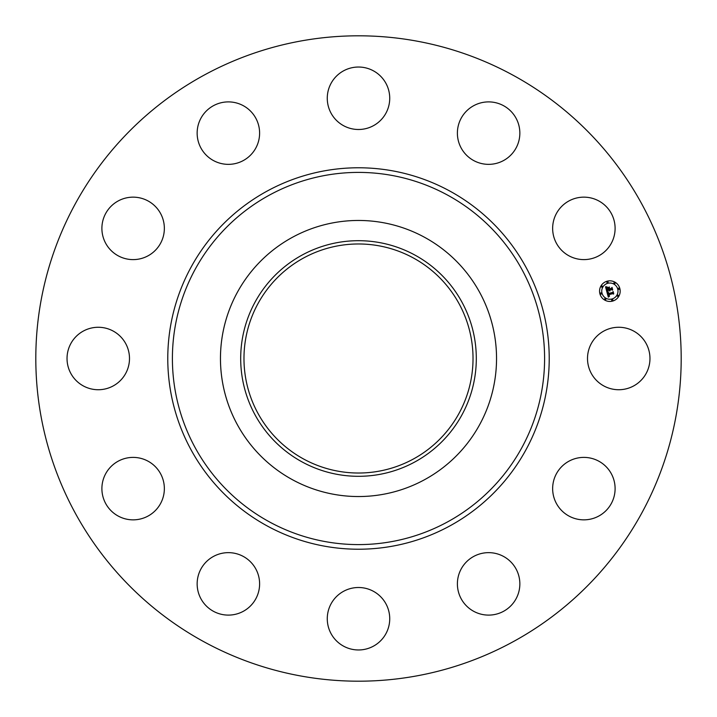 <?xml version="1.0" encoding="UTF-8"?>
<svg xmlns="http://www.w3.org/2000/svg" width="717" height="717" viewBox="0 0 717 717"><rect width="100%" height="100%" fill="white"/><g stroke="black" fill="none" stroke-linecap="round" stroke-linejoin="round"><path stroke-width="0.54" stroke-dasharray="3.58 2.69" d="M591.328 343.533A31.225 31.225 0 0 1 633.711 331.093A31.225 31.225 0 0 1 646.142 373.467A31.225 31.225 0 0 1 603.768 385.907A31.225 31.225 0 0 1 591.328 343.533M203.789 641.688A322.695 322.695 0 0 1 75.312 203.789A322.695 322.695 0 0 1 513.211 75.312A322.695 322.695 0 0 1 641.688 513.211A322.695 322.695 0 0 1 203.789 641.688M413.404 257.995A114.523 114.523 0 0 1 459.005 413.404A114.523 114.523 0 0 1 303.596 459.005A114.523 114.523 0 0 1 257.995 303.596A114.523 114.523 0 0 1 413.404 257.995M567.622 461.954A31.225 31.225 0 0 1 610.543 472.369A31.225 31.225 0 0 1 600.12 515.29A31.225 31.225 0 0 1 557.208 504.867A31.225 31.225 0 0 1 567.622 461.954M487.883 552.655A31.225 31.225 0 0 1 519.843 583.136A31.225 31.225 0 0 1 489.353 615.096A31.225 31.225 0 0 1 457.401 584.606A31.225 31.225 0 0 1 487.883 552.655M373.467 591.328A31.225 31.225 0 0 1 385.907 633.711A31.225 31.225 0 0 1 343.533 646.142A31.225 31.225 0 0 1 331.093 603.768A31.225 31.225 0 0 1 373.467 591.328M255.046 567.622A31.225 31.225 0 0 1 244.631 610.543A31.225 31.225 0 0 1 201.71 600.12A31.225 31.225 0 0 1 212.133 557.208A31.225 31.225 0 0 1 255.046 567.622M164.345 487.883A31.225 31.225 0 0 1 133.864 519.843A31.225 31.225 0 0 1 101.904 489.353A31.225 31.225 0 0 1 132.394 457.401A31.225 31.225 0 0 1 164.345 487.883M125.672 373.467A31.225 31.225 0 0 1 83.289 385.907A31.225 31.225 0 0 1 70.858 343.533A31.225 31.225 0 0 1 113.232 331.093A31.225 31.225 0 0 1 125.672 373.467M149.378 255.046A31.225 31.225 0 0 1 106.457 244.631A31.225 31.225 0 0 1 116.88 201.71A31.225 31.225 0 0 1 159.792 212.133A31.225 31.225 0 0 1 149.378 255.046M229.117 164.345A31.225 31.225 0 0 1 197.157 133.864A31.225 31.225 0 0 1 227.648 101.904A31.225 31.225 0 0 1 259.599 132.394A31.225 31.225 0 0 1 229.117 164.345M343.533 125.672A31.225 31.225 0 0 1 331.093 83.289A31.225 31.225 0 0 1 373.467 70.858A31.225 31.225 0 0 1 385.907 113.232A31.225 31.225 0 0 1 343.533 125.672M461.954 149.378A31.225 31.225 0 0 1 472.369 106.457A31.225 31.225 0 0 1 515.29 116.88A31.225 31.225 0 0 1 504.867 159.792A31.225 31.225 0 0 1 461.954 149.378M552.655 229.117A31.225 31.225 0 0 1 583.136 197.157A31.225 31.225 0 0 1 615.096 227.648A31.225 31.225 0 0 1 584.606 259.599A31.225 31.225 0 0 1 552.655 229.117M607.2 281.189A10.307 10.307 0 0 0 599.914 293.809A10.307 10.307 0 0 0 612.542 301.104A10.307 10.307 0 0 0 619.829 288.476A10.307 10.307 0 0 0 607.2 281.189M611.968 298.989A8.12 8.12 0 0 0 617.713 289.041A8.12 8.12 0 0 0 607.765 283.305A8.12 8.12 0 0 0 602.029 293.244A8.12 8.12 0 0 0 611.968 298.989M601.133 294.131A0.627 0.627 0 0 0 601.572 293.37A0.627 0.627 0 0 0 600.81 292.93A0.627 0.627 0 0 0 600.371 293.692A0.627 0.627 0 0 0 601.133 294.131M607.649 282.848A0.627 0.627 0 0 0 608.088 282.086A0.627 0.627 0 0 0 607.326 281.647A0.627 0.627 0 0 0 606.887 282.408A0.627 0.627 0 0 0 607.649 282.848M602.056 287.141A0.627 0.627 0 0 0 602.495 286.379A0.627 0.627 0 0 0 601.733 285.94A0.627 0.627 0 0 0 601.285 286.701A0.627 0.627 0 0 0 602.056 287.141M618.932 289.363A0.627 0.627 0 0 0 619.371 288.601A0.627 0.627 0 0 0 618.61 288.162A0.627 0.627 0 0 0 618.162 288.924A0.627 0.627 0 0 0 618.932 289.363M614.639 283.771A0.627 0.627 0 0 0 615.078 283.009A0.627 0.627 0 0 0 614.317 282.561A0.627 0.627 0 0 0 613.877 283.332A0.627 0.627 0 0 0 614.639 283.771M612.094 299.437A0.627 0.627 0 0 0 611.655 300.208A0.627 0.627 0 0 0 612.417 300.647A0.627 0.627 0 0 0 612.856 299.885A0.627 0.627 0 0 0 612.094 299.437M605.103 298.523A0.627 0.627 0 0 0 604.664 299.285A0.627 0.627 0 0 0 605.426 299.724A0.627 0.627 0 0 0 605.865 298.962A0.627 0.627 0 0 0 605.103 298.523M617.687 295.144A0.627 0.627 0 0 0 617.247 295.915A0.627 0.627 0 0 0 618.009 296.354A0.627 0.627 0 0 0 618.448 295.592A0.627 0.627 0 0 0 617.687 295.144M606.788 291.541L607.191 290.806L609.02 290.313L609.871 291.003L609.387 290.215L610.05 290.752L609.71 290.125L611.583 289.623L612.336 290.179L611.762 288.046L611.35 288.754L609.154 289.345L609.414 287.418L607.595 287.911L608.688 289.068L607.012 289.516L606.878 287.732L606.923 289.659L608.787 289.444L606.752 289.991L606.43 288.306L607.075 287.392L605.578 287.024L606.788 291.541M606.896 291.944L608.33 297.143L609.513 296.148L608.554 295.996L608.133 294.902L609.495 295.906L608.464 294.812L612.784 293.656L613.456 294.131L612.927 292.142L612.587 292.778L607.864 293.997L608.374 292.222L606.896 291.944M607.658 287.553L609.54 287.051L607.658 287.553M607.093 291.595L608.527 292.007L607.093 291.595M605.748 286.621L607.29 287.051L605.748 286.621M608.079 292.572L608.052 293.764L612.578 292.554L613.089 291.792L613.743 293.746L613.143 291.523L612.506 292.428L608.133 293.603L608.079 292.572M609.181 287.983L609.333 289.014L611.368 288.467L611.977 287.625L612.703 289.874L612.022 287.356L611.287 288.368L609.423 288.87L609.181 287.983"/><path stroke-width="1.08" d="M591.328 343.533A31.225 31.225 0 0 1 633.711 331.093A31.225 31.225 0 0 1 646.142 373.467A31.225 31.225 0 0 1 603.768 385.907A31.225 31.225 0 0 1 591.328 343.533M203.789 641.688A322.695 322.695 0 0 1 75.312 203.789A322.695 322.695 0 0 1 513.211 75.312A322.695 322.695 0 0 1 641.688 513.211A322.695 322.695 0 0 1 203.789 641.688M303.596 459.005A114.523 114.523 0 0 1 257.995 303.596A114.523 114.523 0 0 1 413.404 257.995A114.523 114.523 0 0 1 459.005 413.404A114.523 114.523 0 0 1 303.596 459.005M302.018 255.118A117.803 117.803 0 0 0 255.118 414.982A117.803 117.803 0 0 0 414.982 461.882A117.803 117.803 0 0 0 461.882 302.018A117.803 117.803 0 0 0 302.018 255.118M424.679 479.637A138.031 138.031 0 0 1 237.363 292.321A138.031 138.031 0 0 1 424.679 237.363A138.031 138.031 0 0 1 479.637 424.679A138.031 138.031 0 0 1 220.469 358.5A138.031 138.031 0 0 1 424.679 237.363A138.031 138.031 0 0 1 424.679 479.637M149.378 255.046A31.225 31.225 0 0 1 106.457 244.631A31.225 31.225 0 0 1 116.88 201.71A31.225 31.225 0 0 1 159.792 212.133A31.225 31.225 0 0 1 149.378 255.046M487.883 552.655A31.225 31.225 0 0 1 519.843 583.136A31.225 31.225 0 0 1 489.353 615.096A31.225 31.225 0 0 1 457.401 584.606A31.225 31.225 0 0 1 487.883 552.655M229.117 164.345A31.225 31.225 0 0 1 197.157 133.864A31.225 31.225 0 0 1 227.648 101.904A31.225 31.225 0 0 1 259.599 132.394A31.225 31.225 0 0 1 229.117 164.345M373.467 591.328A31.225 31.225 0 0 1 385.907 633.711A31.225 31.225 0 0 1 343.533 646.142A31.225 31.225 0 0 1 331.093 603.768A31.225 31.225 0 0 1 373.467 591.328M343.533 125.672A31.225 31.225 0 0 1 331.093 83.289A31.225 31.225 0 0 1 373.467 70.858A31.225 31.225 0 0 1 385.907 113.232A31.225 31.225 0 0 1 343.533 125.672M255.046 567.622A31.225 31.225 0 0 1 244.631 610.543A31.225 31.225 0 0 1 201.71 600.12A31.225 31.225 0 0 1 212.133 557.208A31.225 31.225 0 0 1 255.046 567.622M461.954 149.378A31.225 31.225 0 0 1 472.369 106.457A31.225 31.225 0 0 1 515.29 116.88A31.225 31.225 0 0 1 504.867 159.792A31.225 31.225 0 0 1 461.954 149.378M164.345 487.883A31.225 31.225 0 0 1 133.864 519.843A31.225 31.225 0 0 1 101.904 489.353A31.225 31.225 0 0 1 132.394 457.401A31.225 31.225 0 0 1 164.345 487.883M552.655 229.117A31.225 31.225 0 0 1 583.136 197.157A31.225 31.225 0 0 1 615.096 227.648A31.225 31.225 0 0 1 584.606 259.599A31.225 31.225 0 0 1 552.655 229.117M125.672 373.467A31.225 31.225 0 0 1 83.289 385.907A31.225 31.225 0 0 1 70.858 343.533A31.225 31.225 0 0 1 113.232 331.093A31.225 31.225 0 0 1 125.672 373.467M567.622 461.954A31.225 31.225 0 0 1 610.543 472.369A31.225 31.225 0 0 1 600.12 515.29A31.225 31.225 0 0 1 557.208 504.867A31.225 31.225 0 0 1 567.622 461.954M612.542 301.104A10.307 10.307 0 0 1 599.914 293.809A10.307 10.307 0 0 1 607.2 281.189A10.307 10.307 0 0 1 619.829 288.476A10.307 10.307 0 0 1 612.542 301.104M607.765 283.305A8.12 8.12 0 0 1 617.713 289.041A8.12 8.12 0 0 1 611.968 298.989A8.12 8.12 0 0 1 602.029 293.244A8.12 8.12 0 0 1 607.765 283.305M606.896 291.944L608.374 292.222L607.864 293.997L612.587 292.778L612.927 292.142L613.456 294.131L612.784 293.656L608.464 294.812L609.495 295.906L608.133 294.902L608.554 295.996L609.513 296.148L608.33 297.143L606.896 291.944M607.093 291.595L608.527 292.007L607.093 291.595M608.079 292.572L608.133 293.603L612.506 292.428L613.143 291.523L613.743 293.746L613.089 291.792L612.578 292.554L608.052 293.764L608.079 292.572M606.788 291.541L605.578 287.024L607.075 287.392L606.43 288.306L606.752 289.991L608.787 289.444L606.923 289.659L606.878 287.732L607.012 289.516L608.688 289.068L607.595 287.911L609.414 287.418L609.154 289.345L611.35 288.754L611.762 288.046L612.336 290.179L611.583 289.623L609.71 290.125L610.05 290.752L609.387 290.215L609.871 291.003L609.02 290.313L607.191 290.806L606.788 291.541M605.748 286.621L607.29 287.051L605.748 286.621M607.658 287.553L609.54 287.051L607.658 287.553M609.181 287.983L609.423 288.87L611.287 288.368L612.022 287.356L612.703 289.874L611.977 287.625L611.368 288.467L609.333 289.014L609.181 287.983M600.81 292.93A0.627 0.627 0 0 1 601.572 293.37A0.627 0.627 0 0 1 601.133 294.131A0.627 0.627 0 0 1 600.371 293.692A0.627 0.627 0 0 1 600.81 292.93M607.326 281.647A0.627 0.627 0 0 1 608.088 282.086A0.627 0.627 0 0 1 607.649 282.848A0.627 0.627 0 0 1 606.887 282.408A0.627 0.627 0 0 1 607.326 281.647M601.733 285.94A0.627 0.627 0 0 1 602.495 286.379A0.627 0.627 0 0 1 602.056 287.141A0.627 0.627 0 0 1 601.285 286.701A0.627 0.627 0 0 1 601.733 285.94M618.61 288.162A0.627 0.627 0 0 1 619.371 288.601A0.627 0.627 0 0 1 618.932 289.363A0.627 0.627 0 0 1 618.162 288.924A0.627 0.627 0 0 1 618.61 288.162M614.317 282.561A0.627 0.627 0 0 1 615.078 283.009A0.627 0.627 0 0 1 614.639 283.771A0.627 0.627 0 0 1 613.877 283.332A0.627 0.627 0 0 1 614.317 282.561M612.417 300.647A0.627 0.627 0 0 1 611.655 300.208A0.627 0.627 0 0 1 612.094 299.437A0.627 0.627 0 0 1 612.856 299.885A0.627 0.627 0 0 1 612.417 300.647M605.426 299.724A0.627 0.627 0 0 1 604.664 299.285A0.627 0.627 0 0 1 605.103 298.523A0.627 0.627 0 0 1 605.865 298.962A0.627 0.627 0 0 1 605.426 299.724M618.009 296.354A0.627 0.627 0 0 1 617.247 295.915A0.627 0.627 0 0 1 617.687 295.144A0.627 0.627 0 0 1 618.448 295.592A0.627 0.627 0 0 1 618.009 296.354M447.722 195.185A186.097 186.097 0 0 1 521.815 447.722A186.097 186.097 0 0 1 269.278 521.815A186.097 186.097 0 0 1 195.185 269.278A186.097 186.097 0 0 1 447.722 195.185M449.935 191.125A190.722 190.722 0 0 1 525.875 449.935A190.722 190.722 0 0 1 267.065 525.875A190.722 190.722 0 0 1 191.125 267.065A190.722 190.722 0 0 1 449.935 191.125"/></g></svg>
